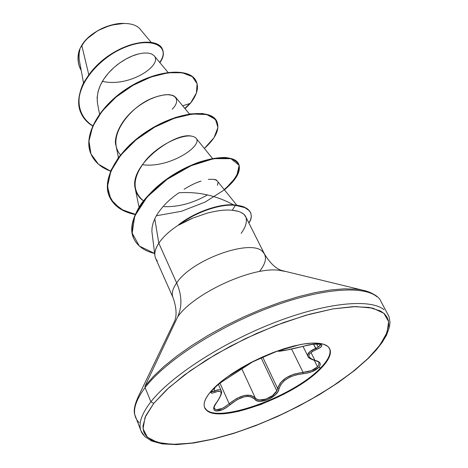<?xml version="1.0" encoding="UTF-8"?>
<svg xmlns="http://www.w3.org/2000/svg" width="468" height="468" viewBox="0 0 468 468"><rect width="100%" height="100%" fill="white"/><g stroke="black" fill="none" stroke-linecap="round" stroke-linejoin="round"><path stroke-width="0.7" d="M318.825 362.589L319.018 364.473L317.556 366.83L311.337 370.609L303.077 372.376C289.095 374.242 280.619 379.612 277.641 388.493L262.618 356.903L277.641 388.493L276.799 390.891L261.015 357.628L276.799 390.891L272.44 395.653L265.871 399.081L259.43 399.982L256.973 399.327L255.3 397.987L241.886 368.971L255.3 397.987L254.844 399.245L256.903 400.754L260.009 401.328L268.012 399.561L275.4 394.781L277.787 391.874L280.736 384.602L284.673 380.32L290.113 376.962L296.338 374.774L307.517 373.066L311.91 371.709L318.597 367.602L320.732 367.778L321.013 368.334C295.308 396.01 220.153 424.143 206.552 410.266C202.258 406.294 203.691 400.017 210.852 391.435C206.985 395.934 204.785 399.877 204.253 403.258C203.732 406.628 204.826 409.213 207.523 411.015C210.226 412.805 214.245 413.73 219.586 413.788L238.259 411.46L260.752 404.568L284.023 394.126L305.048 381.502L321.013 368.334C325.26 363.993 328.091 360.015 329.501 356.405C330.899 352.79 330.689 349.836 328.869 347.531C327.027 345.238 323.622 343.822 318.649 343.29C313.648 342.763 307.412 343.214 299.941 344.641L275.564 351.638L249.649 363.197L226.775 377.296C220.048 382.21 214.742 386.925 210.852 391.435L216.427 385.72L223.493 379.764L231.871 373.733L241.318 367.819L251.556 362.203L262.261 357.061L273.113 352.556L283.766 348.824L293.904 345.963L303.217 344.062L311.442 343.161L318.369 343.26L323.809 344.337L327.664 346.338C332.748 351.117 330.531 358.447 321.013 368.334L320.732 367.778C293.483 397.338 211.647 426.067 204.528 407.353L206.294 409.687C219.907 423.581 295.051 395.466 320.732 367.778L318.597 367.602L319.983 365.666L320.293 364.139L320.094 363.285L318.573 361.653L311.296 358.962L309.038 356.68M310.951 352.439L314.818 360.155L310.951 352.439M315.309 360.664C318.1 361.6 319.275 362.255 318.843 362.624L318.977 364.63L317.556 366.83L314.344 360.424L317.556 366.83C314.092 370.001 309.266 371.849 303.077 372.376L291.605 349.064L303.077 372.376L303.048 373.727C309.681 373.06 314.865 371.019 318.597 367.602C321.522 364.209 320.562 361.863 315.713 360.576C306.47 357.669 306.739 353.954 316.52 349.432L319.656 347.888L321.493 346.378L321.797 345.097L320.475 344.249L313.718 344.179L309.085 344.939L291.09 349.157M308.008 356.446L307.675 354.996L309.875 351.62L318.281 347.192L320.562 344.524L320.639 344.887L318.281 347.192L316.655 343.986L318.281 347.192L315.648 348.391L313.548 344.226L316.52 349.432C328.325 344.705 318.521 341.804 304.299 346.074L304.37 346.057M212.215 389.908L211.068 392.95L212.408 393.132L218.644 391.143L220.767 391.774M221.019 394.155L219.603 397.823L214.566 405.686L213.765 408.336L214.268 410.214L216.064 411.091L222.499 409.652L226.36 407.511L237.136 399.637L244.454 396.724L247.812 396.337L250.737 396.671L254.844 399.245C258.576 405.364 278.138 397.034 278.928 389.007C281.666 380.449 289.71 375.354 303.048 373.727L303.077 372.376L294.267 374.049L286.153 377.735L280.309 382.918L277.641 388.493L278.928 389.007L277.641 388.493L276.799 390.891C273.599 397.367 260.325 402.498 256.131 398.818M151.1 42.243L140.628 29.771C130.941 16.275 92.956 26.015 81.765 45.314L88.756 74.623L81.765 45.314L80.186 48.227L84.597 41.488C92.717 31.198 111.086 23.061 122.815 23.412L122.476 23.406M123.991 23.412L122.4 23.406C107.728 24.301 95.308 30.11 85.141 40.833L83.836 42.418M384.023 309.693C370.13 298.373 325.921 302.539 273.839 322.826C221.797 343.05 170.802 376.342 150.889 401.766L153.72 403.416L168.977 387.586L190.213 370.779L216.28 354.06L245.565 338.563L276.126 325.336L305.885 315.262L332.923 308.915L355.621 306.563L372.826 308.137L383.883 313.32L388.604 321.586L387.171 332.315L380.075 344.834L368.544 358.16L351.638 372.633L331.911 386.708L309.646 400.193L285.714 412.595L260.98 423.487L236.34 432.461L212.7 439.148L191.014 443.214L172.253 444.372L157.388 442.406L147.367 437.2L143.038 428.787L145.045 417.38L153.72 403.416L150.889 401.766C170.802 376.342 221.797 343.05 273.839 322.826C325.921 302.539 370.13 298.373 384.023 309.693M376.857 296.677C362.77 284.918 318.62 288.58 266.865 308.593C215.151 328.536 164.654 361.852 145.08 387.574L150.889 401.766L145.08 387.574C164.654 361.852 215.151 328.536 266.865 308.593C318.62 288.58 362.77 284.918 376.857 296.677M355.885 289.148L344.091 288.838L330.35 289.996L314.923 292.646L298.128 296.759L280.326 302.275L261.945 309.085L243.43 317.035L225.231 325.933L207.804 335.556L191.564 345.671L176.886 356.013L164.087 366.345L153.428 376.424L145.068 386.024L145.08 387.574L145.068 386.024L153.428 376.424L164.087 366.345L176.886 356.013L191.564 345.671L207.804 335.556L225.231 325.933L243.43 317.035L261.945 309.085L280.326 302.275L298.128 296.759L314.923 292.646L330.35 289.996L344.091 288.838L355.885 289.148C364.952 290.066 371.627 292.336 375.921 295.969M284.655 271.335L279.273 270.329C252.849 266.198 193.875 293.161 177.664 316.865L145.068 386.024L177.664 316.865C182.28 306.388 181.947 295.08 176.652 282.941C181.947 295.08 182.28 306.388 177.664 316.865C193.875 293.161 252.849 266.198 279.273 270.329L284.655 271.335M233.532 204.838C216.315 195.513 198.116 191.494 178.928 192.775C172.768 197.086 167.953 201.164 164.496 205.002C159.875 210.091 156.64 214.695 154.791 218.813L158.81 243.184L176.652 282.941C172.552 288.803 171.341 293.682 173.02 297.584C171.341 293.682 172.552 288.803 176.652 282.941C191.816 259.412 252.076 238.107 262.87 251.948C267.146 256.581 266.122 262.94 259.793 271.025M154.908 255.797C154.405 252.123 155.709 247.917 158.81 243.184C163.098 236.826 169.814 230.683 178.94 224.745L178.565 224.775L178.94 224.745C169.814 230.683 163.098 236.826 158.81 243.184L154.791 218.813L153.124 223.008L152.071 227.559L151.878 231.356L154.867 255.481M368.527 358.178L376.132 350.152L382.198 342.383L386.556 335.082L389.499 326.886L389.996 322.019L389.048 316.596L380.923 301.421C379.308 296.718 373.014 292.921 362.033 290.031L281.637 270.469C275.763 268.556 270.083 263.156 264.601 254.276L245.571 216.427C243.641 213.004 239.206 210.957 232.263 210.272C225.693 209.547 217.234 210.53 206.885 213.227C217.21 210.524 225.67 209.541 232.263 210.272C239.16 211.355 239.598 211.828 240.956 212.384L243.98 214.35L245.946 217.345M192.436 218.252L179.033 224.944C184.567 221.826 189.084 219.574 192.576 218.193L206.885 213.227M80.057 68.17L79.987 68.012C77.67 62.659 77.39 56.85 79.145 50.579L80.063 48.479C77.501 55.604 77.524 62.221 80.127 68.328L81.157 70.346C77.559 63.783 77.197 56.493 80.063 48.479L79.104 53.855L79.133 59.155L83.526 82.994M168.03 72.405L154.118 55.721L151.714 53.984L148.151 53.059L143.582 53.048L138.212 54.019L132.28 56.002L126.05 58.98L119.814 62.887L113.87 67.608L108.494 73.008L103.943 78.899L100.427 85.088L98.116 91.371L97.116 97.531L97.484 103.375L99.538 114.011M189.441 114.016L175.64 97.28L173.078 95.507L169.375 94.671L164.432 94.811L157.125 96.466L150.877 98.877C120.241 113.537 112.917 139.008 116.076 145.846L118.41 157.581M191.295 136.089C174.681 131.982 128.718 165.251 135.24 188.68C136.287 193.694 139.025 197.748 143.46 200.831C131.444 190.628 132.397 176.875 146.314 159.576C159.822 144.191 181.561 134.632 191.295 136.089C212.033 139.756 172.405 169.2 142.278 164.677M164.543 206.692L164.063 206.675C178.571 207.072 193.05 203.147 207.511 194.899M236.761 205.159L217.333 181.057L215.83 179.946L213.771 179.338M197.332 182.432L201.029 181.093C196.039 182.649 190.394 185.375 184.082 189.259M78.993 51.135L78.057 56.833L78.993 51.123M102.393 81.368C129.788 87.68 162.993 64.947 154.136 55.745M138.861 53.855C131.602 55.604 124.155 59.442 116.514 65.368M112.923 68.468C101.076 79.771 95.94 91.471 97.519 103.557M182.678 105.815L190.417 103.317L185.065 108.705L190.417 103.317L196.402 93.009L197.122 83.754L192.342 76.676L182.38 72.762L168.111 72.756L151 77.009L132.924 85.363L115.959 97.145L102.053 111.261L92.74 126.354L88.955 141.014L90.979 153.966L98.461 164.227L110.577 171.148C101.147 167.702 94.671 162.109 91.149 154.376C82.444 135.451 100.287 105.142 129.648 87.305C158.915 69.27 190.143 68.375 196.127 81.093C199.035 87.376 197.127 94.782 190.417 103.317L182.678 105.815M92.6 125.962C82.415 118.813 77.94 108.986 79.18 96.484C82.421 79.929 97.18 62.63 115.105 52.077C148.35 33.38 172.68 45.443 159.863 62.607C163.344 57.494 164.174 52.954 162.349 48.988C158.038 39.493 134.351 39.663 111.173 54.458C87.99 69.042 72.944 95.39 80.987 113.075C83.327 118.334 87.194 122.634 92.6 125.962M80.917 112.911L80.841 112.747C72.797 95.057 87.838 68.708 111.021 54.13C134.187 39.335 157.88 39.177 162.191 48.672L162.349 48.988M80.122 48.368L79.145 50.579C77.132 57.816 77.799 64.368 81.139 70.241M159.658 62.367C172.587 45.15 148.192 33.017 114.871 51.79C100.971 60.243 90.371 70.943 83.082 83.889C75.266 100.772 78.899 116.901 92.682 125.775M184.842 108.441L189.792 103.516M262.87 251.948C252.076 238.107 191.816 259.412 176.652 282.941L158.81 243.184C154.03 250.672 153.539 256.599 157.33 260.969M246.191 218.462C246.94 222.826 245.255 227.793 241.125 233.362M139.125 422.581C131.409 415.028 133.398 403.357 145.08 387.574C133.398 403.357 131.409 415.028 139.125 422.581M144.507 436.053C136.872 428.787 139.002 417.357 150.889 401.766C139.002 417.357 136.872 428.787 144.507 436.053M367.965 358.482L353.878 370.855L337.112 383.228L318.24 395.238L297.835 406.552L276.483 416.877L254.773 425.921L233.31 433.426L212.7 439.148L193.588 442.863L176.617 444.372L162.443 443.518L151.72 440.207L146.502 436.322L144.729 433.906L143.547 431.18L142.927 426.202L145.764 415.76L153.72 403.416L166.725 389.639L184.398 375.014L206.031 360.249L230.642 346.092L256.99 333.286L283.719 322.493L309.453 314.256L332.923 308.915L353.065 306.639L369.082 307.388L380.478 310.986L384.368 313.753L387.03 317.105L388.493 320.99L388.768 325.354L385.907 335.304L378.817 346.49L367.965 358.482M235.363 205.358L232.263 210.272L235.363 205.358C242.594 206.487 243.114 206.955 244.6 207.517L248.017 209.483L250.567 212.49C251.866 216.491 251.293 219.972 248.841 222.938L250.474 219.989L251.328 216.772L250.889 213.227L249.239 210.606L244.805 207.605L235.363 205.358C220.563 203.557 195.22 212.285 179.033 224.944C195.22 212.285 220.563 203.557 235.363 205.358L235.17 204.972L235.363 205.358M208.342 179.367C213.73 179.162 216.473 179.496 216.585 180.379L217.409 181.145M218.006 182.497L217.474 185.375M120.428 154.949C105.154 137.007 131.262 105.429 153.469 97.771C175.74 89.487 181.894 99.941 172.177 109.202M204.381 148.467L214.051 137.627L217.936 127.471L215.467 119.358L206.698 114.537L192.459 113.999L174.365 118.246L154.674 127.144L135.96 139.914L120.703 155.183L110.828 171.294L107.47 186.539L110.863 199.462L120.44 208.991L135.053 214.531C122.329 211.864 113.829 205.978 109.553 196.876C101.082 178.542 119.761 148.391 149.819 130.01C179.794 111.437 211.261 109.465 216.813 121.364C220.024 128.963 215.883 137.996 204.381 148.467M156.394 215.76L181.438 211.279L205.288 201.983L224.634 189.663L236.615 176.582L239.16 165.274L230.94 158.693L213.777 158.634L190.967 165.777L167.094 179.343L147.046 197.116L134.731 216.07L132.181 233.175L139.365 246.074L154.61 253.457C144.232 250.965 137.259 245.94 133.702 238.387C125.951 221.902 143.816 193.635 173.178 175.266C202.428 156.739 233.667 153.247 238.785 164.204C241.131 171.311 236.34 179.852 224.412 189.838M196.127 81.093L195.957 80.765C189.967 68.041 158.746 68.931 129.484 86.96C100.129 104.791 82.292 135.106 91.003 154.025L91.079 154.2C82.192 135.275 100.058 104.803 129.542 86.925C158.939 68.837 190.23 68.059 196.045 80.929M216.813 121.364L216.637 121.019C211.08 109.114 179.618 111.08 149.649 129.642C119.597 148.023 100.918 178.173 109.395 196.513L109.477 196.695M238.785 164.204L238.604 163.847C233.479 152.878 202.24 156.359 172.996 174.88C143.641 193.249 125.787 221.516 133.532 238.007L133.62 238.2C130.092 228.712 132.737 216.526 141.383 203.603C154.206 186.328 176.968 170.317 198.485 162.332C208.933 159.021 218.059 157.418 225.845 157.517C232.514 158.576 236.896 161.062 238.99 164.97C240.002 171.75 234.655 180.625 224.178 189.546M250.567 212.49L247.824 209.102L244.407 207.131C242.921 206.575 242.401 206.101 235.17 204.972C220.276 203.147 194.729 212.004 178.565 224.775C194.729 212.004 220.276 203.147 235.17 204.972M135.182 214.239L122.967 210.132L113.847 203.364L108.523 194.173L107.464 183.011L110.846 170.51L118.498 157.464L129.847 144.782L143.968 133.368L159.652 124.043L175.529 117.433L190.248 113.899L202.591 113.525L211.624 116.099L216.725 121.189M123.973 23.412L110.507 25.243L97.794 30.619L87.171 38.657L83.602 42.717M329.478 348.414C331.402 353.322 328.489 359.775 320.732 367.778C328.489 359.775 331.402 353.322 329.478 348.414M311.863 351.784L316.52 349.432L315.648 348.391C309.477 350.988 306.92 353.656 307.979 356.382C307.885 357.605 310.313 359.032 315.274 360.652L315.268 360.652M287.176 349.941L278.513 351.07C281.566 351.24 290.16 349.573 304.299 346.074L304.346 346.08C321.089 342.073 320.966 345.15 320.562 344.518L320.557 344.512M214.906 388.381L212.431 389.785C215.918 386.077 220.65 382.403 226.623 378.77L253.668 361.132L222.616 381.344L218.591 384.24L212.431 389.785C209.839 393.132 210.647 393.98 214.859 392.319L214.835 390.897L219.135 389.733M214.297 408.441L214.309 408.47C216.93 411.109 221.885 409.523 229.174 403.72L230.075 404.691L229.174 403.72L236.662 398.479L244.378 395.454L250.988 395.366L255.3 397.987C249.415 392.851 240.704 394.764 229.174 403.72L219.989 383.21L229.174 403.72L225.769 406.388L222.212 408.418L216.269 409.781L214.291 408.429M214.122 407.745L214.186 406.581M220.896 390.271L221.259 390.792C220.516 389.353 218.375 389.388 214.835 390.897L213.741 388.428L214.835 390.897L212.607 391.71L211.349 391.529L214.835 390.897L214.859 392.319C222.522 389.464 223.09 392.868 216.549 402.538L216.549 402.538C208.295 412.542 219.591 414.086 230.075 404.691C240.961 396.033 249.216 394.22 254.844 399.245L255.3 397.987M218.404 384.404L221.294 390.868M226.518 378.834L226.559 378.817C222.312 381.28 217.924 384.597 213.396 388.785L211.296 391.435M204.545 407.394L204.709 407.774M155.639 258.389L173.014 297.566C176.372 307.26 176.957 315.005 174.78 320.802L138.803 395.554C134.726 404.13 133.386 410.506 134.784 414.666L141.049 431.022L144.717 436.504L151.632 441.026L162.337 443.904L176.606 444.6L193.77 442.991L213.127 439.165L233.988 433.31L255.692 425.658L277.582 416.461L299.046 406.013L319.451 394.612L338.212 382.596L354.732 370.334L368.468 358.236M196.01 138.189L212.519 158.453M135.24 188.68L139.019 207.131M80.127 68.328L79.987 68.012M80.987 113.075L80.841 112.747M91.003 154.025L91.149 154.376M109.395 196.513L109.553 196.876M133.532 238.007L133.702 238.387M303.018 346.431L307.979 356.382M304.335 346.086L284.427 350.474C280.192 351.263 277.98 351.468 277.787 351.088M277.659 351.047L276.664 351.234C276.535 351.731 282.66 348.566 252.463 361.963L253.732 361.097M252.351 362.051L226.588 378.805M221.259 390.792C222.423 392.231 220.925 396.103 216.766 402.41M214.315 408.476C214.496 407.388 213.051 407.915 216.748 402.427"/></g></svg>
